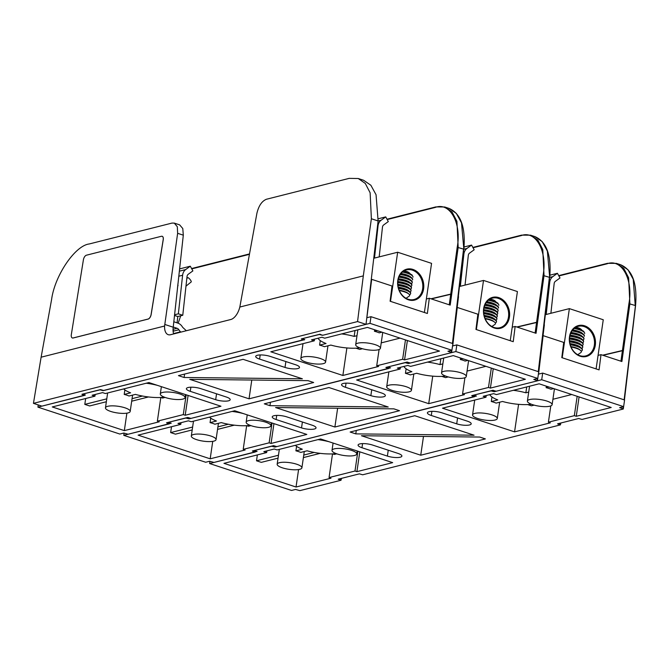<?xml version="1.0" encoding="UTF-8"?>
<svg xmlns="http://www.w3.org/2000/svg" width="669" height="669" viewBox="0 0 669 669"><rect width="100%" height="100%" fill="white"/><g stroke="black" fill="none" stroke-linecap="round" stroke-linejoin="round"><path stroke-width="1" d="M426.362 298.993L429.297 298.257L427.382 313.477L390.102 301.234L392.017 286.006L371.68 279.333L366.863 317.733L370.986 316.688L452.888 343.59L451.909 350.247L447.921 351.25L451.316 352.362L451.567 350.33M429.297 298.257L450.195 305.114L458.173 247.338L456.927 221.364L452.077 212.006L445.036 207.089L449.083 208.419C460.782 213.595 465.708 227.226 463.851 249.303L461.501 222.869L456.333 213.403L449.083 208.419M177.218 393.238A12.502 3.353 -171.7 0 0 160.309 393.974A12.502 3.353 -171.7 0 0 165.544 397.578A12.502 3.353 -171.7 0 0 178.155 399.56A12.502 3.353 -171.7 0 0 185.045 397.587A12.502 3.353 -171.7 0 0 177.218 393.238M188.098 395.438L185.204 415.257L220.962 406.234L148.894 382.559L105.401 393.539L102.574 392.611L92.121 395.245L94.948 396.173L52.266 406.944L124.334 430.619L159.272 421.796L157.357 421.169L183.281 414.621L185.204 415.257M106.772 398.841L84.804 404.385L89.604 405.958L106.354 401.735M84.804 404.385L85.665 398.515M126.876 413.158L124.334 430.619M439.5 351.083L367.432 327.409L324.749 338.18L321.931 337.251L311.478 339.885L314.305 340.814L270.803 351.794L342.871 375.468L378.629 366.445L376.714 365.809L402.638 359.27L404.561 359.897L439.5 351.083M381.213 342.879L400.054 338.121M379.089 349.502L376.714 365.809M405.464 339.902L402.638 359.27M124.869 389.918L124.208 394.434A12.502 3.353 8.3 0 1 129.017 396.015L135.422 394.392A24.786 6.657 -171.7 0 0 164.365 397.169M123.673 388.923A24.786 6.657 -171.7 0 0 130.622 392.82L124.208 394.434M157.516 385.394A24.786 6.657 -171.7 0 0 146.235 383.228M374.665 329.784L374.439 331.289L377.157 330.603M357.003 335.687L354.16 336.407A24.786 6.657 -171.7 0 0 341.65 333.915M318.118 338.213A24.786 6.657 -171.7 0 0 326.046 343.506L319.59 345.129A12.502 3.353 -171.7 0 1 322.199 345.865A12.502 3.353 -171.7 0 1 324.398 346.709L330.846 345.079A24.786 6.657 -171.7 0 0 359.738 347.855M320.259 340.58L319.59 345.129M131.693 401.191L148.485 396.96M346.885 347.947L342.871 375.468M189.737 379.34L249.044 398.816L313.661 382.509L308.016 380.653L189.737 379.34M251.787 380.025L249.044 398.816M302.371 378.796L243.064 359.32L178.439 375.627L184.092 377.483L302.371 378.796M184.585 374.08L184.092 377.483M103.252 390.562L304.746 339.626M38.258 404.937L37.932 407.153L85.389 394.986M449.259 304.813L457.211 247.262C461.769 223.304 449.961 201.779 435.352 207.407L387.192 219.557M451.483 352.647L410.323 363.033L407.02 362.096L385.888 367.432L387.66 367.917L387.828 366.938M389.015 367.557L388.681 368.502L190.966 418.393L187.663 417.456L166.531 422.791L168.304 423.276L168.471 422.298M169.658 422.917L169.324 423.853L128.172 434.24L123.815 433.044L119.826 434.047L37.932 407.153M270.209 356.41L295.623 364.756A9.291 2.492 8.3 0 1 299.503 367.432A9.291 2.492 8.3 0 1 294.385 368.903A9.291 2.492 8.3 0 1 285.011 367.432L259.597 359.086A9.291 2.492 8.3 0 1 255.709 356.401A9.291 2.492 8.3 0 1 260.826 354.938A9.291 2.492 8.3 0 1 270.209 356.41M200.884 388.664L226.298 397.01A9.291 2.492 8.3 0 1 230.186 399.694A9.291 2.492 8.3 0 1 225.06 401.157A9.291 2.492 8.3 0 1 215.686 399.686L190.272 391.34A9.291 2.492 8.3 0 1 186.392 388.664A9.291 2.492 8.3 0 1 191.51 387.192A9.291 2.492 8.3 0 1 200.884 388.664M451.608 352.563L451.893 350.247L370.016 323.344L322.592 335.311L319.356 334.492L302.154 338.698M302.321 338.656L304.027 339.434M103.235 390.671L99.999 389.843L82.797 394.058M82.973 394.016L84.679 394.794M169.324 423.853L168.304 423.276M167.317 422.591L167.208 423.176L166.531 422.791M388.681 368.502L387.66 367.917M386.665 367.231L386.565 367.816L385.888 367.432M370.986 316.688L370.016 323.344M444.676 206.98L435.745 206.93A0.694 0.56 -104.2 0 1 436.012 206.938M314.547 339.116L314.305 340.814M407.388 340.529L404.561 359.897M355.975 348.181L359.73 349.41L362.439 348.733M186.174 394.802L183.281 414.621M160.895 397.478L162.609 398.047L165.076 397.428M160.811 397.486L157.357 421.169M95.19 394.467L94.948 396.173M354.16 336.407L355.013 330.545M374.439 331.289A12.502 3.353 -171.7 0 1 377.048 332.025A12.502 3.353 -171.7 0 1 379.239 332.861L381.966 332.175M320.351 358.517A12.502 3.353 -171.7 0 0 307.74 356.535A12.502 3.353 -171.7 0 0 300.841 358.509A12.502 3.353 -171.7 0 0 312.732 363.635A12.502 3.353 -171.7 0 0 325.577 362.121A12.502 3.353 -171.7 0 0 320.351 358.517M375.2 344.669A12.502 3.353 -171.7 0 0 362.581 342.695A12.502 3.353 -171.7 0 0 355.691 344.669A12.502 3.353 -171.7 0 0 367.574 349.795A12.502 3.353 -171.7 0 0 380.427 348.281A12.502 3.353 -171.7 0 0 375.2 344.669M110.694 411.427A12.502 3.353 -171.7 0 0 123.305 413.4A12.502 3.353 -171.7 0 0 130.196 411.427A12.502 3.353 -171.7 0 0 122.368 407.087A12.502 3.353 -171.7 0 0 105.468 407.814A12.502 3.353 -171.7 0 0 110.694 411.427M142.48 396.04L132.061 398.665M390.504 301.368L397.67 252.23L431.564 263.36L424.389 312.498M374.004 258.201L397.67 252.23M423.611 288.857A15.956 12.895 -104.2 0 1 402.328 295.673A15.956 12.895 -104.2 0 1 406.175 269.331A15.956 12.895 -104.2 0 1 423.611 288.857M422.649 288.774A15.253 12.326 75.8 0 0 406.568 269.925A15.253 12.326 75.8 0 0 398.356 287.737A15.253 12.326 75.8 0 0 414.036 299.511A15.253 12.326 75.8 0 0 422.649 288.774M403.8 271.087C406.844 271.137 409.027 272.107 410.348 273.997M403.683 271.162A11.365 3.052 8.3 0 1 409.729 273.245M402.897 271.706A13.096 3.512 8.3 0 1 412.196 275.143M402.429 272.074A13.096 3.512 8.3 0 1 412.999 277.133M401.032 273.487A11.365 3.052 8.3 0 1 410.365 276.698L411.795 277.903A13.096 3.512 8.3 0 1 412.664 279.441L412.597 279.893A13.096 3.512 8.3 0 0 400.246 274.541M400.539 274.123A13.096 3.512 8.3 0 1 411.795 277.903M399.368 276.063A11.365 3.052 8.3 0 1 409.963 279.466L411.393 280.662A13.096 3.512 8.3 0 1 412.263 282.201L412.196 282.653A13.096 3.512 8.3 0 1 411.293 283.698M399.059 276.732A13.096 3.512 8.3 0 1 411.393 280.662M398.883 277.167A13.096 3.512 8.3 0 1 412.196 282.653M398.364 278.747A11.365 3.052 8.3 0 1 409.562 282.226L410.992 283.422A13.096 3.512 8.3 0 1 411.861 284.961L411.795 285.412A13.096 3.512 8.3 0 1 410.891 286.466M398.189 279.433A13.096 3.512 8.3 0 1 410.992 283.422M398.097 279.885A13.096 3.512 8.3 0 1 411.795 285.412M397.863 281.498A11.365 3.052 8.3 0 1 409.16 284.986L410.59 286.181A13.096 3.512 8.3 0 1 411.452 287.729L411.393 288.172A13.096 3.512 8.3 0 1 410.482 289.225M397.812 282.201A13.096 3.512 8.3 0 1 410.59 286.181M397.787 282.653A13.096 3.512 8.3 0 1 411.393 288.172M397.821 284.3A11.365 3.052 8.3 0 1 408.751 287.745L410.181 288.949A13.096 3.512 8.3 0 1 411.05 290.488L410.983 290.931A13.096 3.512 8.3 0 1 410.08 291.985M397.871 285.019A13.096 3.512 8.3 0 1 410.181 288.949M397.93 285.479A13.096 3.512 8.3 0 1 410.983 290.931M398.222 287.168A11.365 3.052 8.3 0 1 408.349 290.505L409.779 291.709A13.096 3.512 8.3 0 1 410.649 293.248L410.582 293.691A13.096 3.512 8.3 0 1 409.512 294.828M398.398 287.904A13.096 3.512 8.3 0 1 409.779 291.709M398.532 288.389A13.096 3.512 8.3 0 1 410.582 293.691M399.326 290.597A12.377 3.32 8.3 0 1 408.792 293.967A12.377 3.32 8.3 0 1 408.993 296.275L406.024 298.307M399.134 290.145A11.365 3.052 8.3 0 1 407.948 293.265L408.792 293.967M379.189 256.896L382.467 227.167A3.487 2.818 -104.2 0 1 383.655 224.951L388.304 221.581L385.729 216.89L378.328 218.755M385.729 216.89L381.079 220.26A8.94 7.225 75.8 0 0 378.035 225.93L374.489 258.083M173.764 321.764L177.87 323.11A8.94 7.225 -104.2 0 1 182.378 326.865A3.487 2.818 75.8 0 0 183.03 327.668L186.342 330.737M173.187 327.016L177.109 328.303A3.487 2.818 -104.2 0 1 178.874 329.767A8.94 7.225 -104.2 0 0 180.538 331.824L180.864 332.117M177.937 283.899L177.469 288.197M174.534 314.79L178.355 313.82L182.612 275.252A8.94 7.225 -104.2 0 1 185.656 269.574L190.305 266.203L192.881 270.895L188.232 274.273A3.487 2.818 75.8 0 0 187.044 276.489L182.762 315.275L178.355 313.82M179.593 268.905L190.305 266.203M178.054 285.512L177.678 286.273M177.084 322.851L177.778 316.529L182.762 315.275M173.045 330.068A3.487 2.818 -104.2 0 1 173.881 331.03L178.874 329.767M177.778 316.529L174.467 315.442M186.827 278.471L187.78 277.702A2.726 0.669 51 0 1 190.013 279.399A2.726 0.669 51 0 1 191.2 281.933L185.982 286.156M33.45 403.357L357.555 321.572L363.309 275.887L239.811 307.046A13.263 6.958 108.2 0 1 230.788 319.514L170.528 334.726A13.263 6.958 108.2 0 1 168.228 334.684A13.263 6.958 108.2 0 1 164.591 326.029L41.11 357.196L33.45 403.357L41.921 406.142L84.712 395.346L84.971 394.835M82.705 394.083L82.605 394.668L81.919 394.275L100.492 389.592L103.804 390.529L304.395 339.501M164.591 326.029L177.636 233.314L177.318 226.732L174.308 223.12L179.635 224.868L182.788 228.53L183.306 235.17L173.054 328.805A13.263 6.958 -71.8 0 0 173.656 333.931M239.828 307.054L256.904 213.311C258.694 205.793 261.872 201.11 266.438 199.253L349.218 178.364L358.241 178.514L365.282 183.423L370.133 192.789L371.379 218.755L363.309 275.887M174.308 223.12L172.025 223.078L89.245 243.968C75.095 245.573 54.774 275.536 51.605 299.453L41.127 357.187M358.241 178.514L363.627 180.279L370.877 185.263L376.053 194.729L378.11 220.971L366.027 324.348L357.555 321.572M321.346 335.069L323.236 335.152L366.027 324.348M304.152 339.969L303.132 339.35M302.137 338.706L302.037 339.292L303.124 339.384M302.037 339.292L301.351 338.899L302.037 339.292M321.363 334.784L319.933 334.216L301.351 338.899M84.712 395.346L83.7 394.702M81.919 394.275L83.692 394.76M86.443 255.198A4.19 2.174 -70.7 0 0 83.408 259.781L71.324 334.609A4.19 2.174 -70.7 0 0 72.336 337.962A4.19 2.174 -70.7 0 0 73.08 337.979L148.075 319.054A4.19 2.174 -70.7 0 0 151.102 314.48L163.194 239.644A4.19 2.174 -70.7 0 0 162.182 236.299A4.19 2.174 -70.7 0 0 161.438 236.274L86.443 255.198M72.336 337.962L72.394 337.979A4.19 2.174 -70.7 0 0 72.394 337.979A4.19 2.174 -70.7 0 0 73.13 338.004L148.125 319.08A4.19 2.174 -70.7 0 0 151.161 314.497L163.244 239.669A4.19 2.174 -70.7 0 0 162.241 236.316A4.19 2.174 -70.7 0 0 162.207 236.308M465.039 285.094L468.317 255.366A3.487 2.818 -104.2 0 1 469.504 253.15L474.154 249.78L471.578 245.088L464.077 246.978M471.578 245.088L466.929 248.458A8.94 7.225 75.8 0 0 463.885 254.128L460.339 286.282M550.888 313.293L554.166 283.564A3.487 2.818 -104.2 0 1 555.354 281.348L560.003 277.978L557.428 273.287L549.926 275.176M557.428 273.287L552.778 276.657A8.94 7.225 75.8 0 0 549.734 282.335L546.188 314.48M457.253 307.598L452.712 345.932L456.835 344.886L538.737 371.788L537.767 378.445L533.778 379.448L537.165 380.561L537.416 378.529M457.537 307.531L477.867 314.204L475.952 329.432L513.232 341.683L515.147 326.455L536.045 333.313L544.022 275.536L542.776 249.57L537.926 240.204L530.885 235.287L534.932 236.617C546.632 241.793 551.557 255.424 549.701 277.501L547.359 251.067L542.183 241.601L534.932 236.617M263.068 421.437A12.502 3.353 -171.7 0 0 246.167 422.172A12.502 3.353 -171.7 0 0 251.393 425.785A12.502 3.353 -171.7 0 0 264.004 427.759A12.502 3.353 -171.7 0 0 270.895 425.785A12.502 3.353 -171.7 0 0 263.068 421.437M273.947 423.636L271.054 443.455L306.82 434.432L234.744 410.758L191.25 421.738L188.424 420.809L177.971 423.444L180.797 424.372L138.115 435.143L210.183 458.817L245.13 449.994L243.207 449.367L269.139 442.828L271.054 443.455M192.622 427.039L170.654 432.584L175.454 434.156L192.204 429.933M170.654 432.584L171.515 426.713M212.734 441.356L210.183 458.817M525.357 379.281L453.281 355.607L410.599 366.378L407.781 365.45L397.327 368.084L400.154 369.012L356.652 379.992L428.72 403.666L464.478 394.643L462.563 394.008L488.487 387.468L490.41 388.095L525.357 379.281M467.071 371.078L485.903 366.319M464.938 377.701L462.563 394.008M491.314 368.101L488.487 387.468M210.718 418.117L210.066 422.632A12.502 3.353 8.3 0 1 214.866 424.213L221.272 422.599A24.786 6.657 -171.7 0 0 250.214 425.367M209.531 417.122A24.786 6.657 -171.7 0 0 216.472 421.018L210.066 422.632M243.374 413.593A24.786 6.657 -171.7 0 0 232.084 411.427M460.515 357.982L460.289 359.487L463.015 358.801M442.853 363.886L440.01 364.605A24.786 6.657 -171.7 0 0 427.499 362.113M403.967 366.411A24.786 6.657 -171.7 0 0 411.895 371.705L405.447 373.327A12.502 3.353 -171.7 0 1 408.048 374.063A12.502 3.353 -171.7 0 1 410.248 374.908L416.695 373.277A24.786 6.657 -171.7 0 0 445.587 376.053M406.108 368.778L405.447 373.327M217.542 429.389L234.334 425.158M432.734 376.145L428.72 403.666M275.586 407.538L334.893 427.014L399.51 410.707L393.865 408.851L275.586 407.538M337.636 408.224L334.893 427.014M388.221 406.995L328.914 387.518L264.288 403.825L269.942 405.682L388.221 406.995M270.435 402.278L269.942 405.682M189.176 418.108L189.093 418.869L390.596 367.825M124.108 433.136L123.782 435.352L171.239 423.184M535.108 333.011L543.061 275.461C547.618 251.502 535.819 229.977 521.201 235.605L473.042 247.756M537.332 380.853L496.172 391.231L492.869 390.295L471.737 395.63L473.51 396.115L473.677 395.145M474.865 395.755L474.53 396.7L276.824 446.591L273.512 445.654L252.38 450.99L254.153 451.475L254.32 450.496M255.508 451.115L255.173 452.052L214.021 462.438L209.665 461.242L205.676 462.246L123.782 435.352M356.059 384.608L381.472 392.954A9.291 2.492 8.3 0 1 385.352 395.63A9.291 2.492 8.3 0 1 380.235 397.102A9.291 2.492 8.3 0 1 370.86 395.63L345.447 387.284A9.291 2.492 8.3 0 1 341.558 384.6A9.291 2.492 8.3 0 1 346.684 383.136A9.291 2.492 8.3 0 1 356.059 384.608M286.733 416.862L312.147 425.208A9.291 2.492 8.3 0 1 316.036 427.892A9.291 2.492 8.3 0 1 310.909 429.356A9.291 2.492 8.3 0 1 301.535 427.892L276.121 419.538A9.291 2.492 8.3 0 1 272.241 416.862A9.291 2.492 8.3 0 1 277.359 415.39A9.291 2.492 8.3 0 1 286.733 416.862M537.458 380.761L537.751 378.445L455.865 351.543L408.441 363.51L405.205 362.69L388.003 366.896M388.179 366.855L389.876 367.632M189.093 418.869L185.848 418.041L168.647 422.256M168.822 422.214L170.528 422.992M255.173 452.052L254.153 451.475M253.166 450.789L253.058 451.374L252.38 450.99M474.53 396.7L473.51 396.115M472.515 395.438L472.414 396.023L471.737 395.63M456.835 344.886L455.865 351.543M512.211 327.191L515.147 326.455M530.525 235.179L521.594 235.128A0.694 0.56 -104.2 0 1 521.862 235.137M400.397 367.314L400.154 369.012M493.237 368.728L490.41 388.095M441.824 376.379L445.587 377.617L448.289 376.931M272.024 423L269.139 442.828M246.744 425.676L248.458 426.245L250.925 425.626M246.66 425.685L243.207 449.367M181.048 422.666L180.797 424.372M440.01 364.605L440.863 358.743M460.289 359.487A12.502 3.353 -171.7 0 1 462.898 360.223A12.502 3.353 -171.7 0 1 465.089 361.068L467.815 360.382M406.2 386.715A12.502 3.353 -171.7 0 0 393.589 384.734A12.502 3.353 -171.7 0 0 386.699 386.707A12.502 3.353 -171.7 0 0 398.582 391.833A12.502 3.353 -171.7 0 0 411.427 390.32A12.502 3.353 -171.7 0 0 406.2 386.715M461.05 372.867A12.502 3.353 -171.7 0 0 448.431 370.894A12.502 3.353 -171.7 0 0 441.54 372.867A12.502 3.353 -171.7 0 0 453.423 377.993A12.502 3.353 -171.7 0 0 466.276 376.48A12.502 3.353 -171.7 0 0 461.05 372.867M196.544 439.625A12.502 3.353 -171.7 0 0 209.154 441.599A12.502 3.353 -171.7 0 0 216.054 439.625A12.502 3.353 -171.7 0 0 208.218 435.285A12.502 3.353 -171.7 0 0 191.317 436.021A12.502 3.353 -171.7 0 0 196.544 439.625M228.338 424.238L217.91 426.872M543.103 335.796L538.562 374.13L542.684 373.085L624.587 399.987L623.617 406.643L619.628 407.647L623.015 408.759L623.265 406.727M543.387 335.729L563.716 342.411L561.801 357.631L599.081 369.882L600.996 354.654L621.894 361.519L629.88 303.734L628.626 277.769L623.776 268.403L616.734 263.486L620.782 264.815L628.032 269.799L633.209 279.266L635.257 305.507L628.91 303.659C633.468 279.701 621.668 258.175 607.051 263.803L558.891 275.954M348.917 449.643A12.502 3.353 -171.7 0 0 332.016 450.371A12.502 3.353 -171.7 0 0 337.243 453.983A12.502 3.353 -171.7 0 0 349.854 455.957A12.502 3.353 -171.7 0 0 356.744 453.983A12.502 3.353 -171.7 0 0 348.917 449.643M359.797 451.834L356.903 471.653L392.67 462.63L320.602 438.956L277.1 449.936L274.273 449.008L263.82 451.642L266.647 452.57L223.964 463.341L296.033 487.015L330.979 478.201L329.056 477.566L354.988 471.026L356.903 471.653M278.471 455.238L256.503 460.782L261.303 462.354L278.053 458.131M256.503 460.782L257.364 454.912M298.583 469.554L296.033 487.015M611.207 407.48L539.139 383.805L496.457 394.576L493.63 393.648L483.177 396.291L486.003 397.21L442.502 408.19L514.57 431.865L550.328 422.841L548.413 422.206L574.337 415.666L576.26 416.294L611.207 407.48M552.92 399.276L571.761 394.518M550.788 405.899L548.413 422.206M577.163 396.299L574.337 415.666M296.568 446.315L295.915 450.839A12.502 3.353 8.3 0 1 300.716 452.411L307.121 450.797A24.786 6.657 -171.7 0 0 336.072 453.565M295.38 445.32A24.786 6.657 -171.7 0 0 302.321 449.217L295.915 450.839M329.223 441.791A24.786 6.657 -171.7 0 0 317.934 439.625M546.364 386.18L546.138 387.686L548.864 387M528.702 392.084L525.859 392.803A24.786 6.657 -171.7 0 0 513.349 390.311M489.817 394.61A24.786 6.657 -171.7 0 0 497.744 399.903L491.297 401.525A12.502 3.353 -171.7 0 1 493.898 402.261A12.502 3.353 -171.7 0 1 496.097 403.106L502.544 401.475A24.786 6.657 -171.7 0 0 531.437 404.252M491.958 396.976L491.297 401.525M303.392 457.596L320.183 453.356M518.584 404.344L514.57 431.865M361.436 435.736L420.742 455.213L485.368 438.906L479.715 437.049L361.436 435.736M423.485 436.422L420.742 455.213M474.07 435.193L414.763 415.717L350.146 432.023L355.791 433.88L474.07 435.193M356.284 430.476L355.791 433.88M275.026 446.307L274.942 447.068L476.445 396.023M209.957 461.334L209.631 463.55L257.088 451.383M620.957 361.21L628.91 303.659M623.182 409.052L582.022 419.438L578.718 418.493L557.586 423.828L559.359 424.313L559.527 423.343M560.881 423L560.379 424.899L362.673 474.789L359.37 473.853L338.23 479.188L340.003 479.673L340.17 478.695M341.524 478.36L341.023 480.25L299.871 490.636L295.522 489.44L291.533 490.452L209.631 463.55M441.908 412.806L467.322 421.152A9.291 2.492 8.3 0 1 471.202 423.828A9.291 2.492 8.3 0 1 466.084 425.3A9.291 2.492 8.3 0 1 456.71 423.828L431.296 415.482A9.291 2.492 8.3 0 1 427.407 412.806A9.291 2.492 8.3 0 1 432.534 411.335A9.291 2.492 8.3 0 1 441.908 412.806M372.583 445.061L397.996 453.406A9.291 2.492 8.3 0 1 401.885 456.091A9.291 2.492 8.3 0 1 396.767 457.554A9.291 2.492 8.3 0 1 387.384 456.091L361.971 447.737A9.291 2.492 8.3 0 1 358.091 445.061A9.291 2.492 8.3 0 1 363.208 443.589A9.291 2.492 8.3 0 1 372.583 445.061M623.617 406.643L541.714 379.741L494.291 391.708L491.054 390.888L473.853 395.095M474.028 395.053L475.734 395.839M274.942 447.068L271.698 446.24L254.496 450.454M254.672 450.413L256.378 451.19M341.023 480.25L340.003 479.673M339.016 478.987L338.915 479.573L338.23 479.188M560.379 424.899L559.359 424.313M558.372 423.636L558.264 424.221L557.586 423.828M542.684 373.085L541.714 379.741M598.061 355.39L600.996 354.654M616.375 263.377L607.444 263.327A0.694 0.56 -104.2 0 1 607.711 263.335M486.246 395.513L486.003 397.21M579.086 396.926L576.26 416.294M527.674 404.578L531.437 405.815L534.138 405.13M357.873 451.199L354.988 471.026M332.593 453.883L334.316 454.443L336.775 453.825M332.51 453.883L329.056 477.566M266.898 450.873L266.647 452.57M525.859 392.803L526.72 386.941M546.138 387.686A12.502 3.353 -171.7 0 1 548.747 388.421A12.502 3.353 -171.7 0 1 550.947 389.266L553.664 388.58M492.05 414.914A12.502 3.353 -171.7 0 0 479.439 412.932A12.502 3.353 -171.7 0 0 472.548 414.905A12.502 3.353 -171.7 0 0 484.431 420.032A12.502 3.353 -171.7 0 0 497.284 418.518A12.502 3.353 -171.7 0 0 492.05 414.914M546.899 401.066A12.502 3.353 -171.7 0 0 534.288 399.092A12.502 3.353 -171.7 0 0 527.398 401.066A12.502 3.353 -171.7 0 0 539.281 406.192A12.502 3.353 -171.7 0 0 552.126 404.678A12.502 3.353 -171.7 0 0 546.899 401.066M282.393 467.823A12.502 3.353 -171.7 0 0 295.012 469.797A12.502 3.353 -171.7 0 0 301.903 467.823A12.502 3.353 -171.7 0 0 294.067 463.483A12.502 3.353 -171.7 0 0 277.167 464.219A12.502 3.353 -171.7 0 0 282.393 467.823M314.187 452.436L303.759 455.071M476.353 329.566L483.52 280.428L517.413 291.559L510.246 340.697M459.762 286.424L483.52 280.428M509.46 317.056A15.956 12.895 -104.2 0 1 488.178 323.871A15.956 12.895 -104.2 0 1 492.024 297.529A15.956 12.895 -104.2 0 1 509.46 317.056M508.499 316.972A15.253 12.326 75.8 0 0 492.426 298.123A15.253 12.326 75.8 0 0 484.205 315.935A15.253 12.326 75.8 0 0 499.885 327.71A15.253 12.326 75.8 0 0 508.499 316.972M489.649 299.286C492.693 299.336 494.876 300.306 496.197 302.196M489.532 299.361A11.365 3.052 8.3 0 1 495.578 301.443M488.746 299.904A13.096 3.512 8.3 0 1 498.045 303.341M488.278 300.272A13.096 3.512 8.3 0 1 498.848 305.332M486.881 301.694A11.365 3.052 8.3 0 1 496.214 304.905L497.644 306.101A13.096 3.512 8.3 0 1 498.514 307.64L498.447 308.091A13.096 3.512 8.3 0 0 486.095 302.739M486.388 302.321A13.096 3.512 8.3 0 1 497.644 306.101M485.217 304.261A11.365 3.052 8.3 0 1 495.813 307.665L497.243 308.861A13.096 3.512 8.3 0 1 498.112 310.399L498.045 310.851A13.096 3.512 8.3 0 1 497.142 311.905M484.908 304.93A13.096 3.512 8.3 0 1 497.243 308.861M484.732 305.365A13.096 3.512 8.3 0 1 498.045 310.851M484.214 306.946A11.365 3.052 8.3 0 1 495.411 310.424L496.841 311.62A13.096 3.512 8.3 0 1 497.711 313.167L497.644 313.61A13.096 3.512 8.3 0 1 496.741 314.664M484.038 307.631A13.096 3.512 8.3 0 1 496.841 311.62M483.946 308.083A13.096 3.512 8.3 0 1 497.644 313.61M483.712 309.697A11.365 3.052 8.3 0 1 495.01 313.184L496.44 314.388A13.096 3.512 8.3 0 1 497.31 315.927L497.243 316.37A13.096 3.512 8.3 0 1 496.331 317.424M483.662 310.399A13.096 3.512 8.3 0 1 496.44 314.388M483.645 310.851A13.096 3.512 8.3 0 1 497.243 316.37M483.67 312.498A11.365 3.052 8.3 0 1 494.608 315.944L496.038 317.148A13.096 3.512 8.3 0 1 496.9 318.687L496.841 319.13A13.096 3.512 8.3 0 1 495.93 320.183M483.729 313.217A13.096 3.512 8.3 0 1 496.038 317.148M483.779 313.677A13.096 3.512 8.3 0 1 496.841 319.13M484.072 315.367A11.365 3.052 8.3 0 1 494.199 318.703L495.629 319.907A13.096 3.512 8.3 0 1 496.498 321.446L496.431 321.898A13.096 3.512 8.3 0 1 495.361 323.027M484.247 316.103A13.096 3.512 8.3 0 1 495.629 319.907M484.381 316.588A13.096 3.512 8.3 0 1 496.431 321.898M485.176 318.795A12.377 3.32 8.3 0 1 494.642 322.174A12.377 3.32 8.3 0 1 494.843 324.473L491.874 326.505M484.983 318.344A11.365 3.052 8.3 0 1 493.797 321.463L494.642 322.174M562.203 357.764L569.369 308.626L603.262 319.757L596.096 368.895M545.611 314.622L569.369 308.626M595.31 345.254A15.956 12.895 -104.2 0 1 574.027 352.07A15.956 12.895 -104.2 0 1 577.874 325.728A15.956 12.895 -104.2 0 1 595.31 345.254M594.348 345.171A15.253 12.326 75.8 0 0 578.275 326.321A15.253 12.326 75.8 0 0 570.055 344.134A15.253 12.326 75.8 0 0 585.735 355.908A15.253 12.326 75.8 0 0 594.348 345.171M575.499 327.492C578.543 327.542 580.725 328.512 582.047 330.394M575.382 327.559A11.365 3.052 8.3 0 1 581.436 329.641M574.596 328.103A13.096 3.512 8.3 0 1 583.895 331.54M574.136 328.479A13.096 3.512 8.3 0 1 584.698 333.53M572.731 329.892A11.365 3.052 8.3 0 1 582.063 333.103L583.493 334.299A13.096 3.512 8.3 0 1 584.363 335.846L584.296 336.29A13.096 3.512 8.3 0 0 571.945 330.938M572.238 330.519A13.096 3.512 8.3 0 1 583.493 334.299M571.067 332.46A11.365 3.052 8.3 0 1 581.662 335.863L583.092 337.059A13.096 3.512 8.3 0 1 583.962 338.606L583.895 339.049A13.096 3.512 8.3 0 1 582.992 340.103M570.757 333.129A13.096 3.512 8.3 0 1 583.092 337.059M570.582 333.563A13.096 3.512 8.3 0 1 583.895 339.049M570.063 335.144A11.365 3.052 8.3 0 1 581.261 338.623L582.691 339.827A13.096 3.512 8.3 0 1 583.56 341.366L583.493 341.809A13.096 3.512 8.3 0 1 582.59 342.863M569.888 335.83A13.096 3.512 8.3 0 1 582.691 339.827M569.796 336.281A13.096 3.512 8.3 0 1 583.493 341.809M569.562 337.895A11.365 3.052 8.3 0 1 580.859 341.382L582.289 342.587A13.096 3.512 8.3 0 1 583.159 344.125L583.092 344.568A13.096 3.512 8.3 0 1 582.189 345.622M569.511 338.598A13.096 3.512 8.3 0 1 582.289 342.587M569.495 339.049A13.096 3.512 8.3 0 1 583.092 344.568M569.52 340.697A11.365 3.052 8.3 0 1 580.458 344.142L581.888 345.346A13.096 3.512 8.3 0 1 582.749 346.885L582.691 347.336A13.096 3.512 8.3 0 1 581.779 348.382M569.578 341.416A13.096 3.512 8.3 0 1 581.888 345.346M569.628 341.884A13.096 3.512 8.3 0 1 582.691 347.336M569.921 343.565A11.365 3.052 8.3 0 1 580.048 346.902L581.486 348.106A13.096 3.512 8.3 0 1 582.348 349.644L582.281 350.096A13.096 3.512 8.3 0 1 581.21 351.233M570.097 344.309A13.096 3.512 8.3 0 1 581.486 348.106M570.231 344.786A13.096 3.512 8.3 0 1 582.281 350.096M571.025 346.994A12.377 3.32 8.3 0 1 580.491 350.372A12.377 3.32 8.3 0 1 580.692 352.672L577.723 354.712M570.833 346.542A11.365 3.052 8.3 0 1 579.647 349.661L580.491 350.372M452.436 343.44L463.558 249.102L457.211 247.262M430.928 298.792L451.6 293.892M451.575 294.101L431.296 298.909M249.462 254.32L191.769 268.879M215.686 399.686L216.547 393.807M190.272 391.34L190.874 387.2M285.011 367.432L285.872 361.553M259.597 359.086L260.199 354.946M463.726 249.403L458.374 296.116M458.516 296.635L452.737 343.54M435.352 207.407A0.694 0.56 -104.2 0 1 435.745 206.93L387.008 219.223M381.079 220.26L378.11 221.004M378.035 225.93L377.55 226.055M173.547 333.588L180.538 331.824M178.782 276.213L182.612 275.252M179.342 271.171L185.656 269.574M173.045 329.324L177.109 328.303M378.11 220.971L371.379 218.755M183.306 235.17L177.636 233.314M164.766 324.448L173.171 327.2M466.929 248.458L463.86 249.228M463.885 254.128L463.299 254.279M552.778 276.657L549.709 277.434M549.734 282.335L549.149 282.477M538.286 371.638L549.408 277.301L543.061 275.461M516.777 326.99L537.45 322.09M537.424 322.299L517.145 327.108M408.533 362.749L408.441 363.51M301.535 427.892L302.396 422.005M276.121 419.538L276.723 415.399M370.86 395.63L371.721 389.751M345.447 387.284L346.049 383.145M407.187 362.071L407.078 363.058M407.195 363.267L407.337 362.071M187.838 417.431L187.721 418.409M187.838 418.618L187.981 417.431M549.575 277.602L544.231 324.314M544.365 324.833L538.587 371.738M521.201 235.605A0.694 0.56 -104.2 0 1 521.594 235.128L472.858 247.421M624.135 399.836L635.425 305.8M602.627 355.189L623.307 350.288M623.274 350.497L602.995 355.306M494.383 390.947L494.291 391.708M387.384 456.091L388.246 450.204M361.971 447.737L362.573 443.606M456.71 423.828L457.571 417.949M431.296 415.482L431.898 411.343M493.045 390.278L492.928 391.256M493.045 391.465L493.187 390.27M273.688 445.629L273.571 446.608M273.696 446.825L273.83 445.629M607.051 263.803A0.694 0.56 -104.2 0 1 607.444 263.327L558.707 275.62M161.38 386.657L160.309 393.974M185.489 394.576L185.045 397.587M249.529 253.919L191.585 268.545M303.007 343.665L300.841 358.509M327.961 345.806L325.577 362.121M357.856 329.825L355.691 344.669M382.743 332.434L380.427 348.281M107.634 392.971L105.468 407.814M132.579 395.111L130.196 411.427M180.73 315.785L178.155 323.211M247.229 414.855L246.167 422.172M271.338 422.775L270.895 425.785M388.865 371.864L386.699 386.707M413.81 374.004L411.427 390.32M443.706 358.024L441.54 372.867M468.593 360.633L466.276 376.48M193.483 421.169L191.317 436.021M218.429 423.31L216.054 439.625M333.078 443.054L332.016 450.371M357.187 450.973L356.744 453.983M620.782 264.824C632.489 269.992 637.406 283.623 635.55 305.708L624.436 399.937M623.307 408.96L623.6 406.643M474.714 400.062L472.548 414.905M499.659 402.203L497.284 418.518M529.564 386.222L527.398 401.066M554.442 388.831L552.126 404.678M279.333 449.367L277.167 464.219M304.278 451.508L301.903 467.823"/></g></svg>
